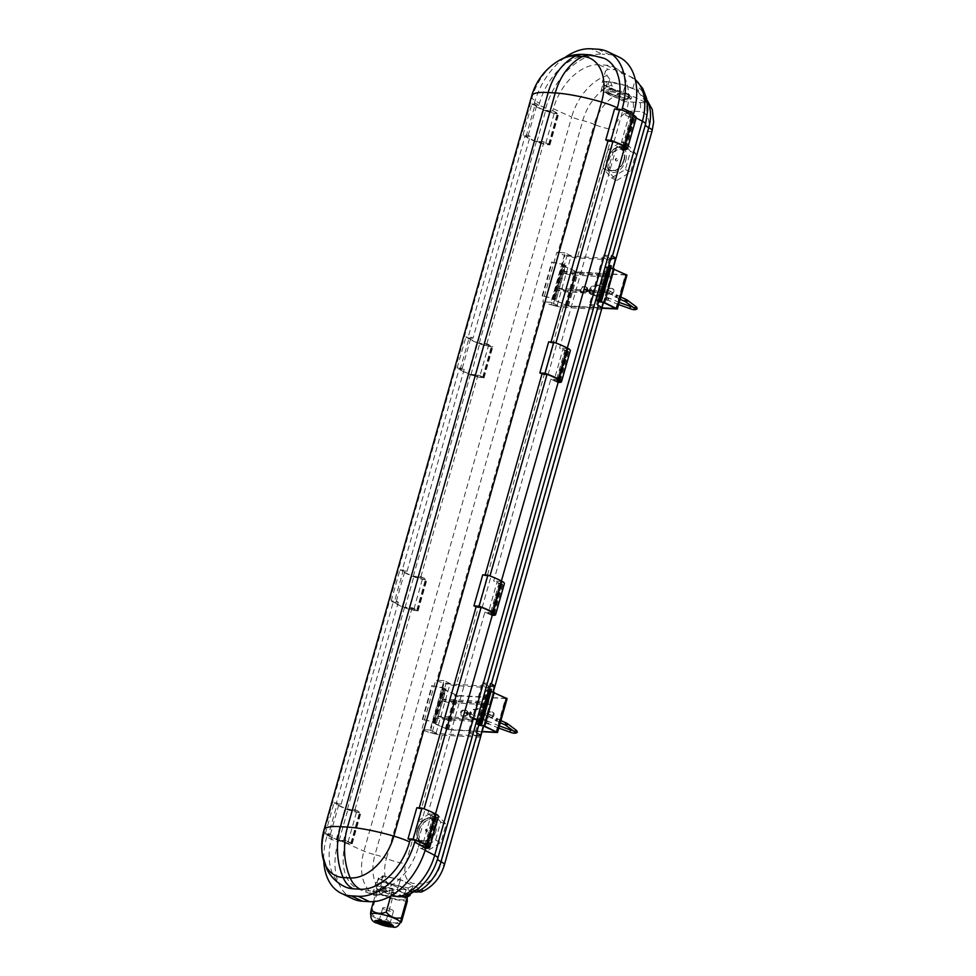 <?xml version="1.0" encoding="UTF-8"?>
<svg xmlns="http://www.w3.org/2000/svg" width="976" height="976" viewBox="0 0 976 976"><rect width="100%" height="100%" fill="white"/><g stroke="black" fill="none" stroke-linecap="round" stroke-linejoin="round"><path stroke-width="0.73" stroke-dasharray="4.88 3.66" d="M587.442 290.104L586.844 288.713L587.442 290.104L586.259 290.763A2.989 1.94 115.5 0 1 583.868 292.446L581.342 292.3A2.989 1.94 115.5 0 1 580.854 292.178A2.989 1.94 115.5 0 1 580.244 288.994A2.989 1.94 115.5 0 1 582.94 286.651L585.466 286.81A2.989 1.94 115.5 0 1 585.954 286.932A2.989 1.94 115.5 0 1 586.844 288.713L589.589 289.53A4.49 2.916 115.5 0 1 593.701 285.858L595.47 285.968A5.612 3.636 115.5 0 1 598.947 285.273A5.612 3.636 115.5 0 1 600.008 286.236L601.777 286.346A4.49 2.916 115.5 0 1 602.509 286.529A4.49 2.916 115.5 0 1 603.705 290.384L606.816 289.909A2.989 1.94 115.5 0 1 609.207 288.225L611.732 288.371A2.989 1.94 115.5 0 1 612.22 288.493A2.989 1.94 115.5 0 1 612.965 291.324A2.989 1.94 115.5 0 1 610.134 294.02L607.609 293.874A2.989 1.94 115.5 0 1 607.121 293.752A2.989 1.94 115.5 0 1 606.242 291.958L605.157 291.238A1.122 0.83 -86.6 0 1 603.778 290.153A1.122 0.83 -86.6 0 1 605.376 290.482M605.157 291.238L603.497 291.141A4.49 2.916 115.5 0 1 599.386 294.813L597.617 294.703A5.612 3.636 115.5 0 1 594.128 295.399A5.612 3.636 115.5 0 1 593.066 294.435L591.297 294.337A4.49 2.916 115.5 0 1 590.565 294.142A4.49 2.916 115.5 0 1 589.37 290.299L586.259 290.763L587.711 290.201A1.122 0.83 -86.6 0 1 586.32 289.103A1.122 0.83 -86.6 0 1 587.918 289.433M590.822 288.615A1.122 0.83 -86.6 0 1 590.212 290.738A1.122 0.83 -86.6 0 1 590.822 288.615M589.37 290.299L589.589 289.53M587.515 290.14A2.989 1.94 115.5 0 1 584.697 292.837L582.16 292.69A2.989 1.94 115.5 0 1 581.684 292.568A2.989 1.94 115.5 0 1 581.062 289.384A2.989 1.94 115.5 0 1 583.758 287.042L586.283 287.2A2.989 1.94 115.5 0 1 586.771 287.322A2.989 1.94 115.5 0 1 587.515 290.14M601.863 308.221L568.422 306.22L553.038 299.571L552.355 299.01L554.917 298.705L542.156 295.838L556.369 299.266L565.336 265.509L562.261 265.326A14.957 2.891 -164.2 0 0 563.176 265.594L577.182 271.95L625.811 274.781L612.977 268.571L603.388 302.45M555.747 299.388L552.684 299.205A14.957 2.891 -164.2 0 0 553.587 299.473L567.593 305.83L601.96 307.891M606.816 289.909L607.145 291.287L606.242 291.958M601.423 289.25A1.122 0.83 -86.6 0 1 600.826 291.373A1.122 0.83 -86.6 0 1 601.423 289.25M603.497 291.141L603.705 290.384M604.437 291.153A4.49 2.916 115.5 0 1 600.203 295.203L598.434 295.106A5.612 3.636 115.5 0 1 594.945 295.789A5.612 3.636 115.5 0 1 593.896 294.825L592.127 294.728A4.49 2.916 115.5 0 1 591.395 294.532A4.49 2.916 115.5 0 1 590.468 289.762A4.49 2.916 115.5 0 1 594.518 286.249L596.287 286.358A5.612 3.636 115.5 0 1 599.776 285.663A5.612 3.636 115.5 0 1 600.838 286.627L602.607 286.737A4.49 2.916 115.5 0 1 603.339 286.92A4.49 2.916 115.5 0 1 604.437 291.153M613.782 291.714A2.989 1.94 115.5 0 1 610.964 294.41L608.438 294.264A2.989 1.94 115.5 0 1 607.95 294.142A2.989 1.94 115.5 0 1 607.328 290.958A2.989 1.94 115.5 0 1 610.037 288.615L612.562 288.762A2.989 1.94 115.5 0 1 613.05 288.896A2.989 1.94 115.5 0 1 613.782 291.714M598.617 301.511L597.654 301.035L598.874 300.62M598.556 301.73L596.507 300.706L599.093 299.839M542.558 296.179L552.148 262.288L564.506 264.813L561.932 265.13L562.627 265.692L578.012 272.341L626.958 275.098M552.148 262.288L563.042 264.142L565.336 265.509M482.022 731.756L448.57 729.755L433.185 723.094L432.502 722.545L435.064 722.228L422.315 719.373L436.516 722.789L445.495 689.032L442.421 688.849L444.019 683.2A14.957 2.891 15.8 0 1 436.772 680.577A14.957 2.891 -164.2 0 0 435.76 680.138L421.778 729.56A14.957 2.891 15.8 0 1 422.791 729.987A14.957 2.891 -164.2 0 0 430.038 732.622L432.832 722.728A14.957 2.891 -164.2 0 0 433.747 722.996L447.752 729.365L482.12 731.414M442.421 688.849A14.957 2.891 -164.2 0 0 443.336 689.117L433.747 722.996M562.261 265.326L565.067 255.444A14.957 2.891 15.8 0 1 557.808 252.808A14.957 2.891 -164.2 0 0 556.796 252.381L542.815 301.791A14.957 2.891 15.8 0 1 543.827 302.231A14.957 2.891 -164.2 0 0 551.086 304.854L552.684 299.205M563.176 265.594L553.587 299.473M562.615 271.328L611.476 274.244A14.957 2.891 -164.2 0 1 611.464 274.463A14.957 2.891 -164.2 0 1 607.353 275.281L572.912 273.219A14.957 2.891 15.8 0 1 562.615 271.328L566.958 255.98A14.957 2.891 -164.2 0 0 577.255 257.884L611.684 259.945A14.957 2.891 15.8 0 0 615.71 259.311M606.645 291.495A14.957 2.891 -164.2 0 1 602.521 292.324L568.093 290.262A14.957 2.891 15.8 0 1 557.796 288.359L562.139 273.024A14.957 2.891 -164.2 0 0 572.436 274.915L606.865 276.977A14.957 2.891 15.8 0 0 610.976 276.159A14.957 2.891 15.8 0 0 611 275.94L606.657 291.287A14.957 2.891 -164.2 0 1 606.645 291.495L606.157 293.19A14.957 2.891 15.8 0 1 602.046 294.008L567.617 291.958A14.957 2.891 -164.2 0 1 557.32 290.055L606.181 292.983A14.957 2.891 15.8 0 1 606.157 293.19M601.814 308.538A14.957 2.891 -164.2 0 1 597.702 309.355L563.274 307.294A14.957 2.891 15.8 0 1 552.977 305.39L557.32 290.055M441.579 699.084L490.44 702.012A14.957 2.891 -164.2 0 1 490.416 702.22A14.957 2.891 -164.2 0 1 486.304 703.049L451.876 700.988A14.957 2.891 15.8 0 1 441.579 699.084L445.91 683.749A14.957 2.891 -164.2 0 0 456.207 685.652L490.647 687.702A14.957 2.891 15.8 0 0 494.661 687.08M485.597 719.263A14.957 2.891 -164.2 0 1 481.485 720.081L447.057 718.019A14.957 2.891 15.8 0 1 436.748 716.128L441.091 700.78A14.957 2.891 -164.2 0 0 451.388 702.683L485.828 704.745A14.957 2.891 15.8 0 0 489.94 703.916A14.957 2.891 15.8 0 0 489.952 703.708L485.609 719.044A14.957 2.891 -164.2 0 1 485.597 719.263L485.121 720.959A14.957 2.891 15.8 0 1 480.997 721.776L446.569 719.715A14.957 2.891 -164.2 0 1 436.272 717.811L485.133 720.739A14.957 2.891 15.8 0 1 485.121 720.959M480.778 736.294A14.957 2.891 -164.2 0 1 476.666 737.112L442.226 735.062A14.957 2.891 15.8 0 1 431.929 733.159L436.272 717.811M483.645 726.022L485.133 720.739M490.44 702.012L493.295 691.899M603.485 302.487L606.181 292.983M611.476 274.244L613.148 268.376M493.039 691.825L493.014 691.874A14.957 2.891 15.8 0 1 493.124 692.094L483.535 725.985M480.363 725.583L489.952 691.691L486.243 690.349L488.83 689.483M493.014 691.874L489.952 691.691M488.512 685.872L482.351 682.932L468.37 732.342L474.531 735.282L488.512 685.872L489.83 685.945M474.531 735.282L480.631 735.648M435.906 722.923L432.832 722.728M436.138 732.976L450.119 683.566L443.958 680.638L429.977 730.048L436.138 732.976L430.038 732.622M450.119 683.566L444.019 683.2M600.203 302.048L609.793 268.168L606.096 266.826L608.682 265.948M612.867 268.351L609.793 268.168M609.561 258.103L603.4 255.163L589.419 304.573L595.58 307.513L609.561 258.103L610.878 258.189M595.58 307.513L601.68 307.879M557.186 305.22L571.167 255.81L564.994 252.869L551.013 302.279L557.186 305.22L551.086 304.854M571.167 255.81L565.067 255.444M418.118 841.288L423.303 822.939L437.272 814.448L446.044 824.305L440.859 842.642L426.89 851.133L418.118 841.288L413.141 838.738L418.277 820.609L423.303 822.939M421.449 892.015L423.791 890.698L400.477 879.596L382.836 875.826L378.249 878.266L401.563 889.368L393.706 890.868L386.85 890.21L378.859 895.138L375.101 895.346C371.807 894.821 371.539 894.516 374.308 894.455L390.973 895.858M401.563 889.368L423.791 890.698M408.346 887.977L412.726 885.635L400.27 879.705L383.434 876.106L379.054 878.437L391.51 884.366L408.346 887.977L405.552 897.859L406.406 897.408M414.153 891.82L411.445 892.027L398.684 885.952A18.69 3.611 15.8 0 1 406.297 888.941L404.113 896.651L412.031 891.747C423.242 886.635 431.758 875.606 437.565 858.673A14.957 2.891 -164.2 0 0 437.553 858.929M411.445 892.027L412.116 891.71L406.297 888.941M386.85 890.21L381.043 887.428A18.69 3.611 15.8 0 1 376.455 884.622L389.217 890.698M352.726 898.774A59.817 38.796 115.5 0 1 338.038 842.349L326.74 836.969L327.338 834.846L332.389 835.151A26.767 5.173 15.8 0 1 330.449 834.175L325.276 833.87A43.432 8.394 -164.2 0 0 336.269 839.677A12.407 2.403 -164.2 0 0 351.555 843.789L352.214 843.691L351.604 843.215A212.927 41.175 15.8 0 1 346.212 840.69L345.614 842.8A48.605 31.525 -64.5 0 0 357.558 888.648A48.605 31.525 -64.5 0 0 365.475 890.649L372.551 891.076A48.605 31.525 -64.5 0 0 418.362 847.156A212.927 41.175 15.8 0 1 425.097 850.425M346.212 840.69L338.635 840.238L338.038 842.349M426.549 845.497L418.96 845.033L418.362 847.156M530.139 136.335A26.767 5.173 15.8 0 1 528.187 135.359L523.026 135.054A43.432 8.394 -164.2 0 0 534.018 140.861A12.407 2.403 -164.2 0 0 549.305 144.96L549.964 144.863L549.354 144.399A212.927 41.175 15.8 0 1 543.961 141.862L536.385 141.41L545.816 143.045L548.561 144.582A11.212 2.172 15.8 0 1 534.738 140.861A42.236 8.162 15.8 0 1 526.076 136.506L530.139 136.335L473.006 338.208A26.767 5.173 15.8 0 1 471.066 337.245L465.906 336.927A43.432 8.394 -164.2 0 0 476.886 342.735A12.407 2.403 -164.2 0 0 492.172 346.846L492.831 346.748L492.221 346.273A212.927 41.175 15.8 0 1 486.841 343.747L479.253 343.296L488.695 344.931L491.428 346.456A11.212 2.172 15.8 0 1 477.606 342.747A42.236 8.162 15.8 0 1 468.944 338.379L467.955 337.916L525.088 136.03M526.076 136.506L534.86 105.445L533.872 104.969L534.47 102.858L545.767 108.238L545.682 110.593L554.612 111.984L557.345 113.521A11.212 2.172 15.8 0 1 543.522 109.812A42.236 8.162 15.8 0 1 534.86 105.445M536.385 141.41L479.253 343.296M338.635 840.238L348.078 841.861L350.811 843.398A11.212 2.172 15.8 0 1 336.988 839.689A42.236 8.162 15.8 0 1 328.326 835.322L337.11 804.261L336.122 803.785L393.255 601.911L398.306 602.216A26.767 5.173 15.8 0 1 396.366 601.24L391.193 600.935A43.432 8.394 -164.2 0 0 402.185 606.73A12.407 2.403 -164.2 0 0 417.472 610.842L418.131 610.744L417.521 610.268A212.927 41.175 15.8 0 1 412.128 607.743L404.552 607.292L413.983 608.926L416.728 610.464A11.212 2.172 15.8 0 1 402.905 606.743A42.236 8.162 15.8 0 1 394.243 602.375L403.027 571.326L402.039 570.85L459.171 368.965L464.222 369.27A26.767 5.173 15.8 0 1 462.282 368.294L457.11 367.989A43.432 8.394 -164.2 0 0 468.102 373.796A12.407 2.403 -164.2 0 0 483.388 377.907L484.047 377.81L483.437 377.334A212.927 41.175 15.8 0 1 478.045 374.808L470.469 374.357L479.899 375.992L488.695 344.931M470.469 374.357L413.348 576.23L422.779 577.865L425.512 579.402A11.212 2.172 15.8 0 1 411.701 575.694A42.236 8.162 15.8 0 1 403.027 571.326M404.552 607.292L347.432 809.177L356.862 810.812L359.595 812.337A11.212 2.172 15.8 0 1 345.785 808.628A42.236 8.162 15.8 0 1 337.11 804.261M328.326 835.322L327.338 834.846M394.243 602.375L393.255 601.911M479.899 375.992L482.644 377.517A11.212 2.172 15.8 0 1 468.822 373.808A42.236 8.162 15.8 0 1 460.16 369.44L459.171 368.965M460.16 369.44L468.944 338.379M543.961 141.862L486.841 343.747M467.955 337.916L473.006 338.208M549.354 144.399L558.138 113.338A212.927 41.175 15.8 0 1 552.758 110.813L545.169 110.349M613.977 141.764L622.761 110.703A42.236 8.162 15.8 0 1 629.898 113.802A42.236 8.162 15.8 0 1 632.582 115.131A11.212 2.172 15.8 0 1 635.083 117.376A11.212 2.172 15.8 0 1 632.619 118.023L628.788 116.425L633.631 116.717L634.449 116.547L633.595 115.851L625.506 115.156L626.104 113.045A48.605 31.525 -64.5 0 0 614.16 67.198A48.605 31.525 -64.5 0 0 606.242 65.197L599.166 64.77A48.605 31.525 -64.5 0 0 553.355 108.69L552.758 110.813M351.604 843.215L360.4 812.154A212.927 41.175 15.8 0 1 355.008 809.629L347.432 809.177M412.128 607.743L355.008 809.629M417.521 610.268L426.305 579.219A212.927 41.175 15.8 0 1 420.924 576.682L413.348 576.23M478.045 374.808L420.924 576.682M483.437 377.334L492.221 346.273M528.187 135.359L536.983 104.298L531.81 103.993A43.432 8.394 -164.2 0 0 542.802 109.8A12.407 2.403 -164.2 0 0 558.089 113.911L558.748 113.814L558.138 113.338M398.306 602.216L341.173 804.09A26.767 5.173 15.8 0 1 339.233 803.126L334.073 802.809A43.432 8.394 -164.2 0 0 345.053 808.616A12.407 2.403 -164.2 0 0 360.351 812.727L360.998 812.63L360.4 812.154M464.222 369.27L407.09 571.155A26.767 5.173 15.8 0 1 405.15 570.179L399.989 569.874A43.432 8.394 -164.2 0 0 410.969 575.681A12.407 2.403 -164.2 0 0 426.268 579.793L426.915 579.683L426.305 579.219M462.282 368.294L471.066 337.245M396.366 601.24L405.15 570.179M330.449 834.175L339.233 803.126M332.389 835.151L331.791 837.274A52.338 33.953 -64.5 0 0 344.65 886.635M604.473 58.438A52.338 33.953 -64.5 0 0 595.946 56.279L588.87 55.864A52.338 33.953 -64.5 0 0 539.521 103.151L538.923 105.274A26.767 5.173 15.8 0 1 536.983 104.298M545.767 108.238A59.817 38.796 115.5 0 1 602.168 54.18L590.87 48.8M597.934 49.227L609.244 54.607L602.168 54.18M609.244 54.607A59.817 38.796 115.5 0 1 618.991 57.072M533.872 104.969L538.923 105.274M616.966 109.08L616.722 109.922L622.761 110.703M564.726 57.669A59.817 38.796 -64.5 0 0 534.47 102.858M402.039 570.85L407.09 571.155M326.74 836.969A59.817 38.796 -64.5 0 0 323.788 861.491M336.122 803.785L341.173 804.09M357.558 888.648L372.527 894.772L375.687 883.097A18.69 3.611 15.8 0 1 398.684 885.952L381.043 882.17L376.455 884.622A18.69 3.611 15.8 0 1 375.687 883.097M553.355 108.69A212.927 41.175 -164.2 0 0 571.668 116.998L363.938 851.109A47.104 30.561 -64.5 0 0 375.101 895.346C371.807 894.821 371.539 894.516 374.308 894.455A212.927 156.733 93.4 0 1 365.475 890.649M555.905 342.991L556.857 343.637A42.236 8.162 15.8 0 1 563.982 346.736A42.236 8.162 15.8 0 1 566.666 348.078A11.212 2.172 15.8 0 1 569.167 350.323A11.212 2.172 15.8 0 1 566.702 350.97L562.871 349.371L568.532 349.493L567.312 348.042M548.061 374.699L556.857 343.637M490.001 575.925L490.94 576.584A42.236 8.162 15.8 0 1 498.065 579.683A42.236 8.162 15.8 0 1 500.749 581.013A11.212 2.172 15.8 0 1 503.25 583.258A11.212 2.172 15.8 0 1 500.786 583.904L496.955 582.306L502.616 582.428L501.396 580.976M482.144 607.633L490.94 576.584M424.084 808.872L425.024 809.519A42.236 8.162 15.8 0 1 432.148 812.618A42.236 8.162 15.8 0 1 434.832 813.96A11.212 2.172 15.8 0 1 437.333 816.204A11.212 2.172 15.8 0 1 434.869 816.839L431.038 815.241L436.699 815.375L435.479 813.923M416.227 840.58L425.024 809.519M624.286 146.668L616.71 146.217L559.59 348.103A212.927 41.175 15.8 0 1 564.787 350.616L567.593 351.36A12.407 2.403 -164.2 0 0 570.313 350.652M567.166 348.554L559.59 348.103M551.05 342.027L550.806 342.869L555.856 343.174M435.333 814.435L427.756 813.984A212.927 41.175 15.8 0 1 432.954 816.497L435.76 817.241A12.407 2.403 -164.2 0 0 438.48 816.522M492.465 612.55L484.877 612.098L427.756 813.984M419.216 807.908L418.972 808.75L424.035 809.043M558.37 379.615L550.793 379.164L493.673 581.037A212.927 41.175 15.8 0 1 498.87 583.55L501.676 584.295A12.407 2.403 -164.2 0 0 504.397 583.587M501.249 581.489L493.673 581.037M637.95 91.561L646.698 102.944L624.469 101.614L615.722 90.231L602.961 84.156A18.69 3.611 15.8 0 1 602.192 82.631A18.69 3.611 15.8 0 1 625.189 85.485L638.621 91.244L634.986 80.776L631.24 76.994L614.88 69.711L607.804 69.296L605.474 71.041L607.084 75.555A47.104 30.561 -64.5 0 0 571.668 116.998A14.957 2.891 -164.2 0 0 582.745 120.597A14.957 2.891 15.8 0 1 594.164 124.342L557.808 252.808M613.367 89.743L607.548 86.962L609.732 79.263L613.367 89.743L615.722 90.231M609.732 79.263L607.084 75.555M607.548 86.962A18.69 3.611 15.8 0 1 602.961 84.156L607.548 81.703L625.189 85.485A18.69 3.611 15.8 0 1 632.802 88.474L638.621 91.244M616.71 146.217A212.927 41.175 15.8 0 1 621.907 148.73L630.703 117.681L633.509 118.413A12.407 2.403 -164.2 0 0 636.23 117.706M550.793 379.164A212.927 41.175 15.8 0 1 556.003 381.677L564.787 350.616M484.877 612.098A212.927 41.175 15.8 0 1 490.086 614.612L498.87 583.55M418.96 845.033A212.927 41.175 15.8 0 1 424.17 847.558L432.954 816.497M625.506 115.156A212.927 41.175 15.8 0 1 630.703 117.681M613.062 152.354L627.031 143.875L635.803 153.72L630.606 172.057L616.649 180.548L607.877 170.702L613.062 152.354L608.024 150.023L621.834 141.63L627.031 143.875M485.133 574.962L484.889 575.803L489.94 576.108M558.577 60.78A46.287 30.024 -64.5 0 0 531.969 97.844L324.227 831.967A26.767 5.173 -164.2 0 0 331.791 837.274M614.551 108.946A26.767 5.173 15.8 0 1 616.722 109.922M416.813 807.762A26.767 5.173 15.8 0 1 418.972 808.75M482.73 574.815A26.767 5.173 15.8 0 1 484.889 575.803M548.646 341.881A26.767 5.173 15.8 0 1 550.806 342.869M418.277 820.609L432.075 812.215L440.737 821.951L435.613 840.08L421.815 848.473L413.141 838.738M421.815 848.473L426.89 851.133M435.613 840.08L440.859 842.642M440.737 821.951L446.044 824.305M432.075 812.215L437.272 814.448M436.04 830.893A13.457 8.735 115.5 0 1 427.171 842.264A13.457 8.735 115.5 0 1 418.021 839.079A13.457 8.735 115.5 0 1 417.85 829.807A13.457 8.735 115.5 0 1 428.098 817.925A13.457 8.735 115.5 0 1 436.04 830.893M417.411 829.344A12.59 8.174 115.5 0 1 427 818.23A12.59 8.174 115.5 0 1 434.43 830.369A12.59 8.174 115.5 0 1 426.134 841.007A12.59 8.174 115.5 0 1 417.569 838.03A12.59 8.174 115.5 0 1 417.411 829.344M621.834 141.63L630.496 151.365L625.372 169.495L611.574 177.888L602.9 168.153L608.024 150.023M625.799 160.308A13.457 8.735 -64.5 0 0 617.857 147.339A13.457 8.735 -64.5 0 0 607.609 159.222A13.457 8.735 -64.5 0 0 607.78 168.494A13.457 8.735 -64.5 0 0 616.93 171.678A13.457 8.735 -64.5 0 0 625.799 160.308M624.176 159.783A12.59 8.174 -64.5 0 0 616.759 147.644A12.59 8.174 -64.5 0 0 607.157 158.759A12.59 8.174 -64.5 0 0 607.328 167.445A12.59 8.174 -64.5 0 0 615.88 170.422A12.59 8.174 -64.5 0 0 624.176 159.783M602.9 168.153L607.877 170.702M611.574 177.888L616.649 180.548M625.372 169.495L630.606 172.057M630.496 151.365L635.803 153.72M623.835 159.759A12.078 7.832 -64.5 0 0 623.676 151.439A12.078 7.832 -64.5 0 0 615.466 148.572A12.078 7.832 -64.5 0 0 607.511 158.783A12.078 7.832 -64.5 0 0 614.636 170.422A12.078 7.832 -64.5 0 0 623.835 159.759M624.274 160.21A11.212 7.271 -64.5 0 0 624.128 152.488A11.212 7.271 -64.5 0 0 616.515 149.828A11.212 7.271 -64.5 0 0 609.122 159.308A11.212 7.271 -64.5 0 0 615.734 170.117A11.212 7.271 -64.5 0 0 624.274 160.21M617.71 159.82A1.501 0.976 115.5 0 1 615.685 159.698A1.501 0.976 115.5 0 1 617.71 159.82M615.246 159.247L616.1 159.295L615.246 159.247M434.076 830.344A12.078 7.832 115.5 0 1 424.877 841.007A12.078 7.832 115.5 0 1 417.752 829.368A12.078 7.832 115.5 0 1 425.707 819.157A12.078 7.832 115.5 0 1 433.917 822.024A12.078 7.832 115.5 0 1 434.076 830.344M419.363 829.893A11.212 7.271 115.5 0 1 426.756 820.413A11.212 7.271 115.5 0 1 434.369 823.073A11.212 7.271 115.5 0 1 434.527 830.796A11.212 7.271 115.5 0 1 425.975 840.702A11.212 7.271 115.5 0 1 419.363 829.893M427.952 830.405A1.501 0.976 115.5 0 1 425.939 830.283A1.501 0.976 115.5 0 1 427.952 830.405M425.487 829.832L426.341 829.881L425.487 829.832M624.469 101.614L601.167 90.5L605.754 88.06L623.396 91.829L646.698 102.944M623.396 91.829L625.189 85.485M605.754 88.06L607.548 81.703M601.167 90.5L602.961 84.156M627.897 94.818A13.457 2.599 15.8 0 1 631.594 98.21A13.457 2.599 15.8 0 1 622.798 97.929A13.457 2.599 15.8 0 1 609.707 93.733A13.457 2.599 15.8 0 1 605.852 90.927A13.457 2.599 15.8 0 1 613.44 90.365A13.457 2.599 15.8 0 1 627.897 94.818M609.89 95.184A12.59 2.44 15.8 0 1 606.291 92.549A12.59 2.44 15.8 0 1 613.379 92.025A12.59 2.44 15.8 0 1 626.921 96.197A12.59 2.44 15.8 0 1 630.374 99.369A12.59 2.44 15.8 0 1 622.139 99.113A12.59 2.44 15.8 0 1 609.89 95.184M626.568 96.173A12.078 2.33 15.8 0 1 630.02 98.698A12.078 2.33 15.8 0 1 623.225 99.21A12.078 2.33 15.8 0 1 610.244 95.197A12.078 2.33 15.8 0 1 606.926 92.171A12.078 2.33 15.8 0 1 614.831 92.415A12.078 2.33 15.8 0 1 626.568 96.173M611.232 93.83A11.212 2.172 15.8 0 1 608.146 91.012A11.212 2.172 15.8 0 1 615.478 91.232A11.212 2.172 15.8 0 1 626.385 94.733A11.212 2.172 15.8 0 1 629.593 97.075A11.212 2.172 15.8 0 1 623.274 97.539A11.212 2.172 15.8 0 1 611.232 93.83M619.821 94.343L617.369 93.903L619.821 94.343M617.979 95.66L619.004 95.88L617.979 95.66M378.249 878.266L376.455 884.622M382.836 875.826L381.043 882.17M400.477 879.596L398.684 885.952M410.347 894.053L412.726 885.635M408.627 894.907L397.476 889.587L380.64 885.988L376.26 888.319L388.716 894.248L405.552 897.859M402.185 892.467A13.457 2.599 -164.2 0 0 388.411 888.136A13.457 2.599 -164.2 0 0 380.14 888.258A13.457 2.599 -164.2 0 0 383.995 891.381A13.457 2.599 -164.2 0 0 397.781 895.712A13.457 2.599 -164.2 0 0 406.04 895.59A13.457 2.599 -164.2 0 0 402.185 892.467M383.007 894.907A13.457 2.599 -164.2 0 0 396.781 899.238A13.457 2.599 -164.2 0 0 405.04 899.116A13.457 2.599 -164.2 0 0 401.185 895.992A13.457 2.599 -164.2 0 0 387.411 891.661A13.457 2.599 -164.2 0 0 379.139 891.783A13.457 2.599 -164.2 0 0 383.007 894.907M397.476 889.587L400.27 879.705M380.64 885.988L383.434 876.106M376.26 888.319L379.054 878.437M388.716 894.248L391.51 884.366M404.32 896.59L391.949 891.771L376.895 889.526L377.041 893.211L392.242 899.128L407.297 901.373M370.624 914.256L371.295 913.499L374.869 916.854C378.456 919.368 382.324 920.222 386.496 919.429C390.632 923.15 395.646 923.906 401.551 921.661M386.496 919.429L392.242 899.128M400.355 922.564A15.323 2.965 15.8 0 1 399.904 923.04A15.323 2.965 15.8 0 1 389.546 922.43A15.323 2.965 15.8 0 1 375.248 917.769A15.323 2.965 15.8 0 1 370.99 914.866A15.323 2.965 15.8 0 1 370.856 914.219M378.102 921.222A7.479 1.452 15.8 0 1 377.309 920.234A7.479 1.452 15.8 0 1 381.909 920.173A7.479 1.452 15.8 0 1 389.558 922.576A7.479 1.452 15.8 0 1 391.705 924.309A7.479 1.452 15.8 0 1 390.51 924.736M390.754 895.98L391.949 891.771M373.466 901.641L376.895 889.526M371.295 913.499L377.041 893.211M379.42 921.271A5.612 1.086 15.8 0 1 379.115 920.746A5.612 1.086 15.8 0 1 382.555 920.697A5.612 1.086 15.8 0 1 388.289 922.503A5.612 1.086 15.8 0 1 389.9 923.796A5.612 1.086 15.8 0 1 389.363 924.089M384.312 909.339A5.612 1.086 15.8 0 1 382.702 908.046A5.612 1.086 15.8 0 1 386.154 907.985A5.612 1.086 15.8 0 1 391.888 909.791A5.612 1.086 15.8 0 1 393.499 911.096A5.612 1.086 15.8 0 1 390.058 911.145A5.612 1.086 15.8 0 1 384.312 909.339M603.4 255.163L611.598 255.663M589.419 304.573L597.617 305.073M468.37 732.342L476.569 732.83M482.351 682.932L490.55 683.42M564.994 252.869L556.796 252.381M551.013 302.279L542.815 301.791M443.958 680.638L435.76 680.138M429.977 730.048L421.778 729.56M566.958 255.98L615.819 258.908M562.139 273.024L611 275.94M557.796 288.359L606.657 291.287M552.977 305.39L601.838 308.318M436.748 716.128L485.609 719.044M441.091 700.78L489.952 703.708M445.91 683.749L494.771 686.665M431.929 733.159L480.79 736.075M610.756 267.888L607.243 267.143L611.33 265.838M542.156 295.838L551.745 261.958M443.336 689.117L457.341 695.473L505.641 698.365L493.124 692.094M478.777 725.034L477.813 724.558L479.021 724.155M478.716 725.266L476.666 724.229L479.253 723.362M422.718 719.702L432.307 685.823L444.653 688.348L442.091 688.666L442.775 689.215L458.159 695.876L507.117 698.633M432.307 685.823L443.189 687.677L445.495 689.032M485.316 714.761L483.645 714.664A4.49 2.916 115.5 0 1 479.533 718.336L477.764 718.238A5.612 3.636 115.5 0 1 474.287 718.922A5.612 3.636 115.5 0 1 473.226 717.97L471.457 717.86A4.49 2.916 115.5 0 1 470.725 717.677A4.49 2.916 115.5 0 1 469.529 713.822L466.418 714.286A2.989 1.94 115.5 0 1 464.027 715.981L461.502 715.823A2.989 1.94 115.5 0 1 461.014 715.701A2.989 1.94 115.5 0 1 460.391 712.517A2.989 1.94 115.5 0 1 463.1 710.174L465.625 710.333A2.989 1.94 115.5 0 1 466.113 710.455A2.989 1.94 115.5 0 1 466.992 712.248L469.737 713.066A4.49 2.916 115.5 0 1 473.848 709.393L475.617 709.491A5.612 3.636 115.5 0 1 479.106 708.808A5.612 3.636 115.5 0 1 480.168 709.772L481.937 709.869A4.49 2.916 115.5 0 1 482.669 710.052A4.49 2.916 115.5 0 1 483.864 713.907L486.975 713.444A2.989 1.94 115.5 0 1 489.366 711.748L491.892 711.907A2.989 1.94 115.5 0 1 492.38 712.029A2.989 1.94 115.5 0 1 493.112 714.847A2.989 1.94 115.5 0 1 490.294 717.555L487.768 717.397A2.989 1.94 115.5 0 1 487.28 717.275A2.989 1.94 115.5 0 1 486.39 715.481L485.316 714.761A1.122 0.83 -86.6 0 1 483.925 713.676A1.122 0.83 -86.6 0 1 485.523 714.005M467.016 714.078L467.187 714.115A1.122 0.83 -86.6 0 0 467.858 713.724L466.418 714.286L467.602 713.639L466.992 712.248L467.602 713.639M486.975 713.444L487.292 714.81L486.39 715.481M470.969 712.151A1.122 0.83 -86.6 0 1 470.371 714.261A1.122 0.83 -86.6 0 1 470.969 712.151M469.529 713.822L469.737 713.066M481.583 712.785A1.122 0.83 -86.6 0 1 480.985 714.896A1.122 0.83 -86.6 0 1 481.583 712.785M483.645 714.664L483.864 713.907M484.584 714.676A4.49 2.916 115.5 0 1 480.363 718.739L478.594 718.629A5.612 3.636 115.5 0 1 475.105 719.324A5.612 3.636 115.5 0 1 474.043 718.36L472.274 718.251A4.49 2.916 115.5 0 1 471.542 718.068A4.49 2.916 115.5 0 1 470.627 713.297A4.49 2.916 115.5 0 1 474.678 709.784L476.447 709.881A5.612 3.636 115.5 0 1 479.924 709.198A5.612 3.636 115.5 0 1 480.985 710.162L482.754 710.26A4.49 2.916 115.5 0 1 483.486 710.443A4.49 2.916 115.5 0 1 484.584 714.676M493.941 715.237A2.989 1.94 115.5 0 1 491.111 717.946L488.586 717.787A2.989 1.94 115.5 0 1 488.098 717.665A2.989 1.94 115.5 0 1 487.488 714.481A2.989 1.94 115.5 0 1 490.184 712.138L492.709 712.297A2.989 1.94 115.5 0 1 493.197 712.419A2.989 1.94 115.5 0 1 493.941 715.237M467.663 713.663A2.989 1.94 115.5 0 1 464.844 716.372L462.319 716.213A2.989 1.94 115.5 0 1 461.831 716.091A2.989 1.94 115.5 0 1 461.221 712.919A2.989 1.94 115.5 0 1 463.917 710.577L466.443 710.723A2.989 1.94 115.5 0 1 466.931 710.845A2.989 1.94 115.5 0 1 467.663 713.663M490.904 691.411L487.402 690.679L491.489 689.361M422.315 719.373L431.904 685.481M595.47 285.968L596.287 286.358M600.008 286.236L600.838 286.627M597.617 294.703L598.434 295.106M593.066 294.435L593.896 294.825M477.764 718.238L478.594 718.629M473.226 717.97L474.043 718.36M475.617 709.491L476.447 709.881M480.168 709.772L480.985 710.162M490.086 614.612L491.721 615.173M491.782 614.941L488.159 613.367L496.955 582.306M488.159 613.367L492.16 613.599M391.193 600.935L399.989 569.874M413.983 608.926L422.779 577.865M424.17 847.558L425.804 848.12M426.085 847.9L422.242 846.302L431.038 815.241M422.242 846.302L426.244 846.546M325.276 833.87L334.073 802.809M348.078 841.861L356.862 810.812M556.003 381.677L557.638 382.238M557.699 382.006L554.075 380.42L562.871 349.371M554.075 380.42L558.077 380.664M457.11 367.989L465.906 336.927M621.907 148.73L623.542 149.291M623.615 149.06L619.992 147.486L628.788 116.425M619.992 147.486L623.993 147.718M523.026 135.054L531.81 103.993M545.816 143.045L554.612 111.984M608.048 299.815L608.841 298.668L608.048 299.815M606.486 299.156A1.122 0.817 118 0 1 608.182 299.327A1.122 0.817 118 0 1 606.486 299.156M599.569 295.484A1.122 0.817 118 0 1 601.265 295.655A1.122 0.817 118 0 1 599.569 295.484M600.118 295.142L599.179 296.24L599.984 294.154L600.118 295.142M588.272 290.543L587.332 291.641L588.138 289.543L588.272 290.543M583.868 292.446L584.697 292.837M567.593 305.83L577.182 271.95M615.978 308.428L625.482 274.842M608.158 291.726A1.122 0.915 -57.9 0 0 610.024 292.007A1.122 0.915 -57.9 0 0 608.158 291.726M615.026 296.033A1.122 0.915 -57.9 0 0 616.881 296.314A1.122 0.915 -57.9 0 0 615.026 296.033M599.386 294.813L600.203 295.203M610.134 294.02L610.964 294.41M593.701 285.858L594.518 286.249M591.297 294.337L592.127 294.728M585.466 286.81L586.283 287.2M554.929 298.998L564.518 265.118M553.453 298.034L563.042 264.142M543.827 302.231L436.772 680.577M619.223 93.867A35.148 22.79 -64.5 0 0 594.164 124.342A14.957 2.891 -164.2 0 0 613.611 129.418L577.255 257.884M572.912 273.219L572.436 274.915M568.093 290.262L567.617 291.958M563.274 307.294L456.207 685.652M451.876 700.988L451.388 702.683M447.057 718.019L446.569 719.715M442.226 735.062L405.882 863.528A20.24 13.127 -64.5 0 0 414.153 883.463L421.217 883.878A20.24 13.127 -64.5 0 0 440.31 865.59A14.957 2.891 15.8 0 0 444.422 864.76M422.791 729.987L386.435 858.453A14.957 2.891 -164.2 0 0 405.882 863.528M476.666 737.112L440.31 865.59M481.485 720.081L480.997 721.776M486.304 703.049L485.828 704.745M597.702 309.355L490.647 687.702M602.521 292.324L602.046 294.008M607.353 275.281L606.865 276.977M652.151 130.65A14.957 2.891 15.8 0 1 648.04 131.479L611.684 259.945M611.842 84.997A41.151 26.694 -64.5 0 0 582.745 120.597L375.004 854.708A14.957 2.891 15.8 0 1 386.435 858.453A35.148 22.79 -64.5 0 0 393.706 890.868M345.614 842.8A212.927 41.175 -164.2 0 0 363.938 851.109A14.957 2.891 -164.2 0 0 375.004 854.708A41.151 26.694 -64.5 0 0 383.324 892.54M417.374 890.795A14.957 11.004 93.4 0 0 421.217 883.878M408.59 894.04A41.151 26.694 -64.5 0 0 437.687 858.453A14.957 2.891 -164.2 0 0 437.565 858.673L645.295 124.562A14.957 2.891 -164.2 0 0 645.307 124.928M410.298 890.38A14.957 11.004 93.4 0 0 414.153 883.463M437.809 858.233A14.957 2.891 15.8 0 1 437.687 858.453L645.417 124.342A14.957 2.891 -164.2 0 0 645.295 124.562C648.186 107.323 646.942 97.563 641.586 95.282A35.148 22.79 -64.5 0 0 641.452 95.197M372.551 891.076A212.927 156.733 93.4 0 0 381.384 894.87M536.898 141.654L545.682 110.593M470.981 374.601L479.777 343.54M405.064 607.536L413.861 576.474M339.148 840.482L347.944 809.421M531.713 95.831A59.817 11.566 -164.2 0 0 531.969 97.844A26.767 5.173 -164.2 0 0 539.521 103.151M427.098 845.606L435.845 814.679M493.014 612.672L501.762 581.733M558.919 379.725L567.678 348.798M624.835 146.79L633.595 115.851M633.217 102.614A14.957 11.004 -86.6 0 1 632.692 111.118A20.24 13.127 -64.5 0 0 613.611 129.418M640.28 103.041A14.957 11.004 -86.6 0 1 639.768 111.545L632.692 111.118M599.166 64.77A212.927 156.733 -86.6 0 1 607.804 69.296M606.242 65.197A212.927 156.733 -86.6 0 1 614.88 69.711M647.137 101.162A35.148 22.79 -64.5 0 0 641.586 95.282L646.893 99.808M648.04 131.479A20.24 13.127 -64.5 0 0 639.768 111.545M645.539 124.123A14.957 2.891 15.8 0 1 645.417 124.342A41.151 26.694 -64.5 0 0 637.096 86.51M635.327 79.739A47.104 30.561 -64.5 0 0 633.522 78.348A47.104 30.561 -64.5 0 0 631.24 76.994M626.104 113.045A212.927 41.175 15.8 0 1 636.157 117.986M323.983 829.954A59.817 11.566 -164.2 0 0 324.227 831.967M583.319 54.412A26.767 19.703 -86.6 0 1 588.87 55.864M590.395 54.827A26.767 19.703 -86.6 0 1 595.946 56.279M632.802 88.474L634.986 80.776M381.043 887.428L378.859 895.138M603.754 302.609L613.343 268.717M597.715 300.986L607.304 267.107M596.629 300.608L606.218 266.729M615.88 308.379L625.47 274.5M565.97 305.39L575.559 271.511M553.843 299.62L563.433 265.74M553.856 298.363L563.445 264.484M553.002 298.888L562.591 264.996M553.038 299.571L562.627 265.692M565.165 305.342L574.742 271.462M568.422 306.22L578.012 272.341M616.722 309.111L626.299 275.232M599.752 300.34L608.975 267.778M483.913 726.132L493.502 692.252M435.076 722.521L444.666 688.641M433.6 721.557L443.189 687.677M447.752 729.365L457.341 695.473M496.137 731.951L505.641 698.365M467.358 714.176L468.297 713.078L467.48 715.164L467.358 714.176M470.603 714.322L467.187 714.115A1.122 0.83 -86.6 0 1 467.553 711.943A1.122 0.83 -86.6 0 1 468.077 712.968M488.317 715.262A1.122 0.915 -57.9 0 0 490.172 715.53A1.122 0.915 -57.9 0 0 488.317 715.262M495.174 719.568A1.122 0.915 -57.9 0 0 497.04 719.837A1.122 0.915 -57.9 0 0 495.174 719.568M479.533 718.336L480.363 718.739M490.294 717.555L491.111 717.946M464.027 715.981L464.844 716.372M465.625 710.333L466.443 710.723M473.848 709.393L474.678 709.784M471.457 717.86L472.274 718.251M477.874 724.509L487.451 690.63M476.788 724.143L486.365 690.252M496.04 731.902L505.629 698.023M446.117 728.926L455.707 695.034M434.003 723.143L443.58 689.263M434.015 721.886L443.592 688.007M433.161 722.411L442.75 688.531M433.185 723.094L442.775 689.215M445.312 728.877L454.901 694.985M448.57 729.755L458.159 695.876M496.869 732.647L506.459 698.755M479.911 723.875L489.122 691.301M609.207 288.225L610.037 288.615M611.732 288.371L612.562 288.762M607.609 293.874L608.438 294.264M601.777 286.346L602.607 286.737M581.342 292.3L582.16 292.69M582.94 286.651L583.758 287.042M461.502 715.823L462.319 716.213M463.1 710.174L463.917 710.577M489.366 711.748L490.184 712.138M491.892 711.907L492.709 712.297M487.768 717.397L488.586 717.787M481.937 709.869L482.754 710.26M492.892 615.356L501.676 584.295M491.953 612.074L500.749 581.013M492.38 613.611L500.786 583.904M490.94 614.685L499.724 583.624M493.002 613.648L501.798 582.599M402.905 606.743L411.701 575.694M402.185 606.73L410.969 575.681M417.472 610.842L426.268 579.793M409.139 608.634L417.935 577.585M416.764 610.244L425.548 579.195M416.728 610.464L425.512 579.402M426.976 848.29L435.76 817.241M426.036 845.009L434.832 813.96M426.463 846.558L434.869 816.839M425.024 847.619L433.808 816.57M427.098 846.595L435.882 815.533M336.988 839.689L345.785 808.628M336.269 839.677L345.053 808.616M351.555 843.789L360.351 812.727M343.223 841.58L352.019 810.519M350.848 843.191L359.632 812.13M350.811 843.398L359.595 812.337M558.797 382.421L567.593 351.36M557.869 379.127L566.666 348.078M558.296 380.677L566.702 350.97M556.857 381.75L565.641 350.689M558.919 380.713L567.715 349.652M468.822 373.808L477.606 342.747M468.102 373.796L476.886 342.735M483.388 377.907L492.172 346.846M475.056 375.699L483.852 344.638M482.681 377.309L491.465 346.248M482.644 377.517L491.428 346.456M624.713 149.474L633.509 118.413M623.786 146.193L632.582 115.131M624.213 147.742L632.619 118.023M622.773 148.803L631.557 117.742M624.835 147.779L633.631 116.717M534.738 140.861L543.522 109.812M534.018 140.861L542.802 109.8M549.305 144.96L558.089 113.911M540.972 142.752L549.769 111.703M548.597 144.363L557.381 113.314M548.561 144.582L557.345 113.521M497.492 720.068A1.122 0.622 -66.6 0 0 496.162 720.068A1.122 0.622 -66.6 0 0 497.492 720.068M506.007 722.826A1.122 0.622 -66.6 0 0 505.104 724.875M507.093 723.423A1.122 0.976 -53.3 0 0 505.763 725.217M516.56 730.463A1.122 0.976 -53.3 0 0 515.23 732.268M509.887 732.085L510.643 729.975M489.037 723.155L488.244 724.314L489.037 723.155M480.265 718.665L479.326 719.763L480.143 717.677L480.265 718.665M481.412 719.19A1.122 0.817 118 0 1 479.728 719.007A1.122 0.817 118 0 1 481.412 719.19M488.329 722.862A1.122 0.817 118 0 1 486.646 722.679A1.122 0.817 118 0 1 488.329 722.862M617.332 296.545A1.122 0.622 -66.6 0 0 616.015 296.545A1.122 0.622 -66.6 0 0 617.332 296.545M625.848 299.29A1.122 0.622 -66.6 0 0 624.957 301.352M626.946 299.888A1.122 0.976 -53.3 0 0 625.604 301.694M636.413 306.94A1.122 0.976 -53.3 0 0 635.071 308.733M629.727 308.55L630.484 306.44M619.235 302.401L587.259 289.177M618.625 304.573L587.332 291.641L585.197 289.335L587.162 288.359L590.578 288.554M586.857 290.543L590.456 290.799M620.126 299.266L608.499 292.824L601.057 291.434M590.565 294.142L591.395 294.532M585.954 286.932L586.771 287.322M555.21 298.937L564.799 265.057M611.464 274.463L610.976 276.159M490.416 702.22L489.94 703.916M614.16 67.198L635.315 79.678M427 818.23L428.098 817.925M616.759 147.644L617.857 147.339M607.328 167.445L607.78 168.494M624.128 152.488L623.676 151.439M615.734 170.117L614.636 170.422M615.722 158.685L616.832 158.38M615.258 159.686L615.71 160.735M417.569 838.03L418.021 839.079M434.369 823.073L433.917 822.024M425.975 840.702L424.877 841.007M425.975 829.271L427.073 828.966M425.499 830.271L425.951 831.32M602.192 82.631L605.474 71.041M606.291 92.549L605.852 90.927M630.374 99.369L631.594 98.21M608.146 91.012L606.926 92.171M629.593 97.075L630.02 98.698M617.796 95.538L617.369 93.903M619.004 95.88L620.224 94.721M405.04 899.116L405.613 897.09M379.139 891.783L380.14 888.258M376.907 921.649L377.309 920.234M391.303 925.724L391.705 924.309M379.115 920.746L382.702 908.046M389.9 923.796L393.499 911.096M596.507 300.706L606.096 266.826M616.222 308.66L625.811 274.781M556.369 299.266L565.958 265.387M552.355 299.01L561.932 265.13M597.654 301.035L607.243 267.143M435.369 722.472L444.958 688.592M499.395 725.937L467.406 712.712M498.785 728.096L467.48 715.164L465.345 712.858L467.321 711.882L470.737 712.09M500.285 722.789L488.647 716.347L481.217 714.957M466.113 710.455L466.931 710.845M470.725 717.677L471.542 718.068M476.666 724.229L486.243 690.349M496.381 732.183L505.971 698.304M436.516 722.789L446.105 688.91M432.502 722.545L442.091 688.666M477.813 724.558L487.402 690.679M612.22 288.493L613.05 288.896M607.121 293.752L607.95 294.142M598.947 285.273L599.776 285.663M602.509 286.529L603.339 286.92M594.128 295.399L594.945 295.789M580.854 292.178L581.684 292.568M461.014 715.701L461.831 716.091M492.38 712.029L493.197 712.419M487.28 717.275L488.098 717.665M474.287 718.922L475.105 719.324M479.106 708.808L479.924 709.198M482.669 710.052L483.486 710.443M494.454 614.319L503.25 583.258M493.88 613.306L502.616 582.428M418.131 610.744L426.915 579.683M416.972 610.427L425.768 579.366M428.549 847.253L437.333 816.204M427.964 846.241L436.699 815.375M352.214 843.691L360.998 812.63M351.055 843.362L359.851 812.3M560.37 381.384L569.167 350.323M559.797 380.359L568.532 349.493M484.047 377.81L492.831 346.748M482.888 377.48L491.684 346.419M626.287 148.437L635.083 117.376M625.714 147.425L634.449 116.547M549.964 144.863L558.748 113.814M548.805 144.546L557.601 113.484M500.895 720.605L489.842 714.444L481.351 712.724M513.108 730.695L515.682 730.987L515.304 732.329M620.748 297.082L609.683 290.921L601.192 289.189M632.948 307.159L635.522 307.464L635.144 308.806"/><path stroke-width="1.46" d="M601.96 307.891L616.222 308.66L603.388 302.45A14.957 2.891 15.8 0 0 603.278 302.231L601.68 307.879A14.957 2.891 -164.2 0 0 598.386 305.488A14.957 2.891 15.8 0 1 597.617 305.073L611.598 255.663A14.957 2.891 -164.2 0 0 612.379 256.078A14.957 2.891 15.8 0 1 615.661 258.469L612.879 268.29M598.556 301.73L603.278 302.231M601.863 308.221L617.381 308.977L604.571 302.658L598.617 301.511M598.874 300.62L601.741 299.717L611.33 265.838L608.682 265.948M599.093 299.839L601.741 299.717M478.716 725.266L483.425 725.766A14.957 2.891 15.8 0 1 483.535 725.985L496.137 731.951M483.425 725.766L480.631 735.648A14.957 2.891 -164.2 0 0 477.349 733.257A14.957 2.891 15.8 0 1 476.569 732.83L490.55 683.42A14.957 2.891 -164.2 0 0 491.331 683.834A14.957 2.891 15.8 0 1 494.612 686.226L493.039 691.825M477.349 733.257L440.993 861.723A14.957 2.891 15.8 0 1 444.422 864.76L480.778 736.294A14.957 2.891 -164.2 0 0 480.79 736.075L483.645 726.022M493.295 691.899L494.771 686.665A14.957 2.891 15.8 0 1 494.759 686.884A14.957 2.891 15.8 0 1 494.661 687.08M494.759 686.884L601.814 308.538A14.957 2.891 -164.2 0 0 601.838 308.318L603.485 302.487M613.148 268.376L615.819 258.908A14.957 2.891 15.8 0 1 615.807 259.116A14.957 2.891 15.8 0 1 615.71 259.311M489.83 685.945L494.612 686.226M610.878 258.189L615.661 258.469M414.153 891.82L421.449 892.015C432.856 886.83 440.518 877.753 444.422 864.76M399.257 896.785L404.698 896.468C420.985 889.856 432.026 877.107 437.809 858.233A14.957 2.891 15.8 0 0 434.662 855.342A47.104 30.561 -64.5 0 1 399.257 896.785L390.973 895.858M425.951 847.607A59.817 38.796 115.5 0 1 369.55 901.665L358.241 896.273A59.817 38.796 -64.5 0 0 414.641 842.227L425.951 847.607L427.098 845.606M323.788 861.491A59.817 38.796 -64.5 0 0 341.429 893.382A59.817 38.796 -64.5 0 0 351.177 895.858L362.474 901.238L369.55 901.665M362.474 901.238A59.817 38.796 115.5 0 1 352.726 898.774L341.429 893.382M622.371 108.116A59.817 38.796 -64.5 0 0 607.682 51.691L618.991 57.072A59.817 38.796 115.5 0 1 633.68 113.497L622.371 108.116L621.822 110.056M633.229 115.095L633.68 113.497M409.591 841.922A26.767 5.173 15.8 0 0 393.853 836.127A59.817 11.566 15.8 0 0 347.517 827.087L555.246 92.964L548.17 92.549L340.441 826.66L347.517 827.087A59.817 44.03 93.4 0 0 350.213 877.949A46.287 30.024 -64.5 0 0 393.853 836.127L601.582 102.016A46.287 30.024 -64.5 0 0 582.672 56.449A59.817 44.03 -86.6 0 0 555.246 92.964A59.817 11.566 15.8 0 1 601.582 102.016A26.767 5.173 15.8 0 1 617.32 107.811A52.338 33.953 -64.5 0 0 604.473 58.438L590.395 54.827L583.319 54.412C574.486 54.022 566.239 56.157 558.577 60.78L558.577 60.78A59.817 59.817 0 0 0 531.713 95.831L323.983 829.954A59.817 59.817 0 0 0 322.336 854.756L322.336 854.756A46.287 30.024 -64.5 0 0 343.137 877.534A26.767 19.703 93.4 0 0 353.166 888.794L360.242 889.221A52.338 33.953 -64.5 0 0 409.591 841.922L410.188 839.799L415.239 840.104L414.641 842.227M617.32 107.811L616.966 109.08M607.682 51.691A59.817 38.796 -64.5 0 0 597.934 49.227L590.87 48.8A59.817 38.796 -64.5 0 0 564.726 57.669M358.241 896.273L351.177 895.858M324.227 831.967A46.287 30.024 -64.5 0 0 322.336 854.756L327.131 869.701C331.145 877.217 336.988 882.865 344.65 886.635A52.338 33.953 -64.5 0 0 353.166 888.794M623.542 149.291L624.713 149.474A12.407 2.403 -164.2 0 0 627.446 148.767A12.407 2.403 -164.2 0 0 624.677 146.278A43.432 8.394 -164.2 0 0 621.919 144.912A43.432 8.394 -164.2 0 0 610.927 140.312L605.767 139.995A26.767 5.173 15.8 0 1 607.938 140.983L613.977 141.764A42.236 8.162 15.8 0 1 621.102 144.863A42.236 8.162 15.8 0 1 623.786 146.193A11.212 2.172 15.8 0 1 626.287 148.437A11.212 2.172 15.8 0 1 623.835 149.084L623.615 149.06M612.989 141.288L555.905 342.991M557.638 382.238L558.797 382.421A12.407 2.403 -164.2 0 0 561.529 381.701A12.407 2.403 -164.2 0 0 558.76 379.225A43.432 8.394 -164.2 0 0 556.003 377.846A43.432 8.394 -164.2 0 0 545.023 373.247L539.85 372.942A26.767 5.173 15.8 0 1 542.022 373.93L548.061 374.699A42.236 8.162 15.8 0 1 555.185 377.797A42.236 8.162 15.8 0 1 557.869 379.127A11.212 2.172 15.8 0 1 560.37 381.384A11.212 2.172 15.8 0 1 557.918 382.019L557.699 382.006M547.072 374.223L490.001 575.925M491.721 615.173L492.892 615.356A12.407 2.403 -164.2 0 0 495.613 614.648A12.407 2.403 -164.2 0 0 492.843 612.159A43.432 8.394 -164.2 0 0 490.086 610.793A43.432 8.394 -164.2 0 0 479.106 606.194L473.933 605.876A26.767 5.173 15.8 0 1 476.105 606.865L482.144 607.633A42.236 8.162 15.8 0 1 489.281 610.744A42.236 8.162 15.8 0 1 491.953 612.074A11.212 2.172 15.8 0 1 494.454 614.319A11.212 2.172 15.8 0 1 492.002 614.965L491.782 614.941M481.156 607.17L424.084 808.872M415.239 840.104L416.227 840.58A42.236 8.162 15.8 0 1 423.364 843.679A42.236 8.162 15.8 0 1 426.036 845.009A11.212 2.172 15.8 0 1 428.549 847.253A11.212 2.172 15.8 0 1 426.085 847.9L426.463 846.558M435.479 813.923L493.014 612.672M501.396 580.976L558.919 379.725M567.312 348.042L624.835 146.79M607.938 140.983L551.05 342.027M476.105 606.865L419.216 807.908M542.022 373.93L485.133 574.962M531.713 95.831A59.817 11.566 -164.2 0 1 548.17 92.549A59.817 44.03 -86.6 0 1 575.596 56.022A46.287 30.024 -64.5 0 0 558.577 60.78M605.767 139.995L614.551 108.946L619.723 109.251A43.432 8.394 -164.2 0 1 630.703 113.85A43.432 8.394 -164.2 0 1 633.461 115.217A12.407 2.403 -164.2 0 1 636.23 117.706L627.446 148.767M425.804 848.12L426.976 848.29A12.407 2.403 -164.2 0 0 429.696 847.583A12.407 2.403 -164.2 0 0 426.927 845.094A43.432 8.394 -164.2 0 0 424.17 843.728A43.432 8.394 -164.2 0 0 413.19 839.128L408.017 838.823A26.767 5.173 15.8 0 1 410.188 839.799M408.017 838.823L416.813 807.762L421.974 808.067A43.432 8.394 -164.2 0 1 432.954 812.666A43.432 8.394 -164.2 0 1 435.711 814.045A12.407 2.403 -164.2 0 1 438.48 816.522L429.696 847.583M473.933 605.876L482.73 574.815L487.89 575.132A43.432 8.394 -164.2 0 1 498.87 579.732A43.432 8.394 -164.2 0 1 501.627 581.098A12.407 2.403 -164.2 0 1 504.397 583.587L495.613 614.648M539.85 372.942L548.646 341.881L553.807 342.186A43.432 8.394 -164.2 0 1 564.787 346.785A43.432 8.394 -164.2 0 1 567.544 348.164A12.407 2.403 -164.2 0 1 570.313 350.652L561.529 381.701M406.406 897.408L409.932 895.529L410.347 894.053M409.932 895.529L408.627 894.907M400.258 922.857L401.551 921.661L407.297 901.373L407.151 897.7L404.32 896.59M395.963 919.014A15.323 2.965 15.8 0 1 400.355 922.564C398.318 926.261 396.012 927.81 393.426 927.2L376.626 923.064C372.417 921.881 370.49 918.928 370.856 914.219A15.323 2.965 15.8 0 1 380.274 914.073A15.323 2.965 15.8 0 1 395.963 919.014M401.551 921.661C400.66 923.442 400.611 922.21 401.404 917.989L396.829 918.172C392.681 917.672 389.143 915.634 386.203 912.072L390.754 895.98M389.156 923.991A7.479 1.452 15.8 0 1 391.303 925.724A7.479 1.452 15.8 0 1 386.703 925.797A7.479 1.452 15.8 0 1 379.054 923.381A7.479 1.452 15.8 0 1 376.907 921.649A7.479 1.452 15.8 0 1 381.506 921.576A7.479 1.452 15.8 0 1 389.156 923.991M390.51 924.736A7.479 1.452 15.8 0 1 379.457 921.966A7.479 1.452 15.8 0 1 378.102 921.222M401.404 917.989L407.151 897.7M386.203 912.072C380.384 914.317 375.37 913.573 371.148 909.827L373.466 901.641M371.148 909.827C370.355 914.024 370.404 915.256 371.295 913.499M389.363 924.089A5.612 1.086 15.8 0 1 380.713 922.052A5.612 1.086 15.8 0 1 379.42 921.271M617.381 308.977L626.958 275.098L610.756 267.888M600.655 299.339L610.244 265.46M482.12 731.414L496.052 732.256M482.022 731.756L497.528 732.512L484.718 726.181L478.777 725.034M479.021 724.155L481.9 723.24L491.489 689.361L488.83 689.483M479.253 723.362L481.9 723.24M497.528 732.512L507.117 698.633L490.904 691.411M480.814 722.862L490.403 688.983M479.106 606.194L487.89 575.132M492.16 613.599L493.832 613.489L492.978 612.794M413.19 839.128L421.974 808.067M426.244 846.546L427.915 846.424L427.061 845.741M545.023 373.247L553.807 342.186M558.077 380.664L559.748 380.555L558.894 379.859M610.927 140.312L619.723 109.251M623.993 147.718L625.665 147.608L624.799 146.912M645.307 124.928A14.957 2.891 -164.2 0 0 648.723 127.612A14.957 2.891 15.8 0 1 652.151 130.65L615.807 259.116M647.137 101.162A35.148 22.79 -64.5 0 1 648.723 127.612L612.379 256.078M598.386 305.488L491.331 683.834M415.935 892.198A35.148 22.79 -64.5 0 0 440.993 861.723A14.957 2.891 -164.2 0 1 437.553 858.929M425.097 850.425A212.927 41.175 15.8 0 1 434.662 855.342L642.403 121.231A47.104 30.561 -64.5 0 0 635.327 79.739M636.157 117.986A212.927 41.175 15.8 0 1 642.403 121.231A14.957 2.891 15.8 0 1 645.539 124.123L437.809 858.233M323.983 829.954A59.817 11.566 -164.2 0 1 340.441 826.66A59.817 44.03 93.4 0 0 343.137 877.534L350.213 877.949A26.767 19.703 93.4 0 0 360.242 889.221M590.395 54.827A26.767 19.703 -86.6 0 0 582.672 56.449L575.596 56.022A26.767 19.703 -86.6 0 1 583.319 54.412M390.668 924.077A9.723 1.879 15.8 0 1 390.79 926.871A9.723 1.879 15.8 0 1 377.541 923.296A9.723 1.879 15.8 0 1 377.431 920.502A9.723 1.879 15.8 0 1 390.668 924.077M616.686 308.428L626.275 274.549M604.571 302.658L614.148 268.766M601.301 301.779L610.891 267.888M599.386 301.657L599.752 300.34M496.845 731.951L506.434 698.072M484.718 726.181L494.307 692.301M481.461 725.302L491.05 691.423M479.533 725.18L479.911 723.875M492.843 612.159L501.627 581.098M492.002 614.965L492.38 613.611M426.927 845.094L435.711 814.045M558.76 379.225L567.544 348.164M557.918 382.019L558.296 380.677M624.677 146.278L633.461 115.217M623.835 149.084L624.213 147.742M505.763 725.217A1.122 0.976 -53.3 0 0 507.093 723.423L516.56 730.463A1.122 0.976 -53.3 0 1 515.23 732.268L505.104 724.875A1.122 0.622 -66.6 0 0 506.007 722.826L500.895 720.605M513.108 730.695L510.643 729.975L509.887 732.085L498.785 728.096M625.604 301.694A1.122 0.976 -53.3 0 0 626.946 299.888L636.413 306.94A1.122 0.976 -53.3 0 1 635.071 308.733L624.957 301.352A1.122 0.622 -66.6 0 0 625.848 299.29L620.748 297.082M632.948 307.159L630.484 306.44L629.727 308.55L618.625 304.573M646.893 99.808L652.297 109.568L653.664 121.976L652.151 130.65M635.315 79.678L642.733 88.45L646.502 98.027L647.735 109.898L645.539 124.123M405.613 897.09L405.918 896.041M505.104 724.875L500.285 722.789M507.093 723.423L506.007 722.826M516.56 730.463L517.329 732.183C516.145 733.598 513.657 733.574 509.887 732.085M515.23 732.268L515.169 731.573M510.643 729.975L499.395 725.937M624.957 301.352L620.126 299.266M626.946 299.888L625.848 299.29M636.413 306.94L637.182 308.648C635.986 310.075 633.509 310.039 629.727 308.55M635.071 308.733L635.022 308.038M630.484 306.44L619.235 302.401"/></g></svg>
